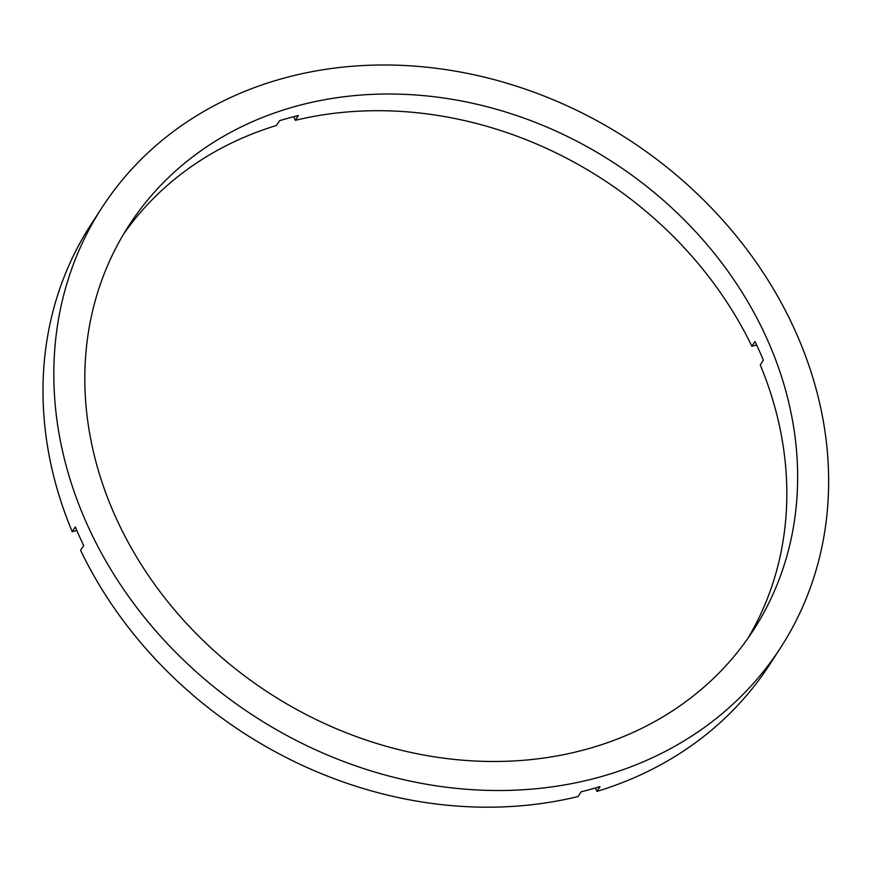 <?xml version="1.0" encoding="UTF-8"?>
<svg xmlns="http://www.w3.org/2000/svg" width="872" height="872" viewBox="0 0 872 872"><rect width="100%" height="100%" fill="white"/><g stroke="black" fill="none" stroke-linecap="round" stroke-linejoin="round"><path stroke-width="1.31" d="M293.722 116.717L295.346 120.314A372.061 316.209 -147 0 1 751.882 346.282L754.967 341.519A372.061 316.209 -147 0 1 763.349 360.158L760.253 364.932A372.061 316.209 -147 0 1 747.794 638.489M295.346 120.314L298.431 115.551A372.061 316.209 -147 0 0 288.937 117.993A372.061 316.209 -147 0 0 279.552 120.707L276.457 125.47A372.061 316.209 -147 0 0 123.846 233.696M296.665 106.068A372.061 316.209 -147 0 1 703.9 240.923A372.061 316.209 -147 0 1 753.364 630.249A372.061 316.209 -147 0 1 585.799 749.429A372.061 316.209 -147 0 1 178.564 614.586A372.061 316.209 -147 0 1 129.1 225.259A372.061 316.209 -147 0 1 296.665 106.068M595.402 787.994L596.938 791.394L600.034 786.62A404.412 343.71 -147 0 1 590.638 789.324A404.412 343.71 -147 0 1 581.144 791.776L578.049 796.539A404.412 343.71 -147 0 1 80.595 550.33L83.69 545.567A404.412 343.71 -147 0 1 75.308 526.917L72.213 531.68A404.412 343.71 -147 0 1 91.135 224.333L101.959 207.645A404.412 343.71 -147 0 1 284.098 78.099A404.412 343.71 -147 0 1 726.747 224.671A404.412 343.71 -147 0 1 780.505 647.863A404.412 343.71 -147 0 1 598.377 777.41A404.412 343.71 -147 0 1 155.728 630.838A404.412 343.71 -147 0 1 101.959 207.645M72.213 531.68L76.801 530.427M780.505 647.863L769.682 664.54A404.412 343.71 -147 0 1 596.938 791.394M751.882 346.282L756.624 344.985"/></g></svg>
